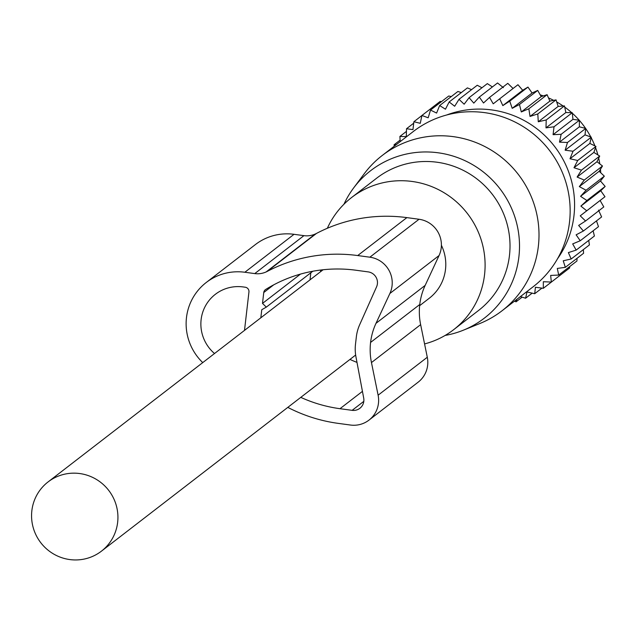 <?xml version="1.0" encoding="UTF-8"?>
<svg xmlns="http://www.w3.org/2000/svg" width="637" height="637" viewBox="0 0 637 637"><rect width="100%" height="100%" fill="white"/><g stroke="black" fill="none" stroke-linecap="round" stroke-linejoin="round"><path stroke-width="0.96" d="M419.632 305.68L429.298 298.22A43.706 42.87 -127.6 0 0 445.502 269.419A43.706 42.87 -127.6 0 0 441.401 245.285M117.646 522.356A43.706 42.87 -127.6 0 0 95.829 479.08A43.706 42.87 -127.6 0 0 48.054 481.946A43.706 42.87 -127.6 0 0 31.85 510.755A43.706 42.87 -127.6 0 0 53.667 554.031A43.706 42.87 -127.6 0 0 101.442 551.156A43.706 42.87 -127.6 0 0 117.646 522.356M463.226 330.245L479.717 323.572A98.066 96.203 -127.6 0 0 502.012 310.792A98.066 96.203 -127.6 0 0 531.935 198.298A98.066 96.203 -127.6 0 0 382.208 155.5A98.066 96.203 -127.6 0 0 364.181 173.821L353.543 188.074A93.098 91.322 52.4 0 1 439.084 152.92A93.098 91.322 52.4 0 1 512.793 211.317A93.098 91.322 52.4 0 1 463.226 330.245A93.098 91.322 52.4 0 1 445.128 335.436M502.012 310.792L533.161 286.754A98.066 96.203 -127.6 0 0 563.084 174.267A98.066 96.203 -127.6 0 0 413.357 131.469L382.208 155.5M343.932 204.262A93.098 91.322 52.4 0 1 353.543 188.074M424.568 343.924A83.487 81.902 -127.6 0 0 453.6 329.719A83.487 81.902 -127.6 0 0 479.08 233.954A83.487 81.902 -127.6 0 0 351.608 197.518A83.487 81.902 -127.6 0 0 327.346 228.269M320.491 270.056A83.487 81.902 -127.6 0 0 320.658 271.641M453.6 329.719L478.522 310.498A83.487 81.902 -127.6 0 0 503.994 214.733A83.487 81.902 -127.6 0 0 376.523 178.288L351.608 197.518M514.489 301.158L516.066 301.827L516.941 299.271M520.429 296.579L525.589 298.227L526.998 291.977L534.706 293.713L535.422 287.255L543.313 288.306L543.337 281.721L551.339 282.064L550.655 275.423L558.705 275.057L557.303 268.424L565.337 267.341L563.235 260.788L571.174 258.996L568.379 252.586L576.159 250.102L572.687 243.907L580.243 240.738L576.119 234.83L583.381 231.008L578.651 225.442L585.554 220.991L580.243 215.832L586.733 210.791L580.888 206.101L586.908 200.512L580.578 196.323L586.08 190.24L579.32 186.609L584.256 180.08L577.114 177.054L581.454 170.135L574.001 167.738L577.703 160.492L569.996 158.764L573.029 151.248L565.138 150.205L567.495 142.489L559.485 142.147L561.133 134.311L553.075 134.678L554.023 126.779L545.989 127.862L546.22 119.963L538.273 121.763L537.803 113.943L530.024 116.436L528.853 108.776L521.305 111.945L519.466 104.5L512.204 108.322L509.719 101.156L502.816 105.607L499.711 98.791L493.221 103.831L489.542 97.413L483.515 103.003L479.303 97.047L473.793 103.13L469.095 97.684L464.15 104.213L459.014 99.332L454.675 106.252L449.165 101.96L445.462 109.206L439.641 105.551L436.6 113.067L430.524 110.074L428.175 117.789L421.917 115.48L420.269 123.323L413.891 121.723L412.951 129.622L406.525 128.73L406.295 136.621L399.893 136.445L400.203 141.613M396.325 144.599L394.056 144.79L394.263 146.191M441.529 101.594L440.159 101.41L421.917 115.48M451.291 96.569L448.767 96.004L430.524 110.074M461.323 92.58L457.884 91.481L439.641 105.551M522.149 297.129L516.066 301.827M532.182 293.147L525.589 298.227M446.656 114.994A94.762 92.954 52.4 0 1 554.548 146.399A94.762 92.954 52.4 0 1 557.542 258.726M421.901 115.536L413.891 121.723M413.716 123.188L406.525 128.73M406.446 131.389L399.893 136.445M400.108 140.124L394.056 144.79M471.563 89.65L467.407 87.89L449.165 101.96M481.946 87.771L477.256 85.254L459.014 99.332M492.385 86.951L487.337 83.614L469.095 97.684M503.389 87.667L497.537 82.969L479.303 97.047M513.088 88.495L507.777 83.343L489.542 97.413M502.816 105.607L522.682 90.279L517.953 84.721L499.711 98.791M522.682 90.279L527.962 87.086L509.719 101.156M512.204 108.322L532.078 92.994L527.962 87.086M532.078 92.994L537.708 90.422L519.466 104.5M521.305 111.945L541.179 96.617L537.708 90.422M541.179 96.617L547.095 94.698L528.853 108.776M530.024 116.436L549.89 101.108L547.095 94.698M549.89 101.108L556.045 99.874L537.803 113.943M538.273 121.763L558.147 106.427L556.045 99.874M558.147 106.427L564.454 105.893L546.22 119.963M545.989 127.862L565.855 112.526L564.454 105.893M565.855 112.526L572.257 112.701L554.023 126.779M553.075 134.678L572.95 119.35L572.257 112.701M572.95 119.35L579.375 120.242L561.133 134.311M559.485 142.147L579.351 126.819L579.375 120.242M579.351 126.819L585.729 128.419L567.495 142.489M565.138 150.205L585.013 134.869L585.729 128.419M585.013 134.869L591.271 137.178L573.029 151.248M569.996 158.764L589.87 143.429L591.271 137.178M589.87 143.429L595.945 146.422L577.703 160.492M574.001 167.738L593.875 152.41L595.945 146.422M593.875 152.41L599.696 156.065L581.454 170.135M577.114 177.054L596.988 161.726L599.696 156.065M596.988 161.726L602.498 166.01L584.256 180.08M579.32 186.609L599.186 171.281L602.498 166.01M599.186 171.281L604.322 176.17L586.08 190.24M580.578 196.323L600.452 180.996L604.322 176.17M600.452 180.996L605.15 186.442L586.908 200.512M580.888 206.101L600.755 190.766L605.15 186.442M600.755 190.766L604.975 196.722L586.733 210.791M580.243 215.832L604.975 196.722M600.11 200.504L603.796 206.921L585.554 220.991M598.517 210.114L601.623 216.938L583.381 231.008M596.479 220.896L598.477 226.668L580.243 240.738M593.111 230.809L594.401 236.024L576.159 250.102M588.731 240.396L589.416 244.927L571.174 258.996M583.365 249.593L583.58 253.271L565.337 267.341M577.026 258.319L576.947 260.987L558.705 275.057M569.757 266.529L569.582 267.994L551.339 282.064M561.563 274.181L543.313 288.306M541.944 288.123L534.706 293.713M600.755 181.346A85.278 83.654 -127.6 0 0 600.787 180.574M600.731 172.746A85.278 83.654 -127.6 0 0 600.476 169.243M599.799 163.9A85.278 83.654 -127.6 0 0 598.692 158.167M597.88 154.918A85.278 83.654 -127.6 0 0 595.539 147.585M594.902 145.905A85.278 83.654 -127.6 0 0 591.168 137.664M590.825 137.011A85.278 83.654 -127.6 0 0 585.714 128.563M585.594 128.387A85.278 83.654 -127.6 0 0 579.375 120.393M579.216 120.218A85.278 83.654 -127.6 0 0 572.313 113.219M571.723 112.685A85.278 83.654 -127.6 0 0 564.708 107.088M563.164 106.005A85.278 83.654 -127.6 0 0 556.73 101.992M553.664 100.351A85.278 83.654 -127.6 0 0 548.513 97.931M543.353 95.908A85.278 83.654 -127.6 0 0 540.192 94.857M532.436 92.827A85.278 83.654 -127.6 0 0 531.887 92.715M202.741 362.604A53.301 52.282 52.4 0 1 206.229 282.502A53.301 52.282 52.4 0 1 244.855 272.254L294.031 234.312A53.301 52.282 52.4 0 0 255.405 244.56L206.229 282.502M375.997 323.325A63.955 62.737 -127.6 0 0 370.575 342.443A63.955 62.737 -127.6 0 0 370.559 342.602A63.955 62.737 -127.6 0 0 371.459 362.572L420.635 324.639A63.955 62.737 -127.6 0 1 419.735 304.661A63.955 62.737 -127.6 0 1 419.759 304.502A63.955 62.737 -127.6 0 1 425.174 285.384L375.997 323.325L389.884 293.482A25.584 25.098 -127.6 0 0 369.858 257.197L357.699 255.556A154.735 151.789 -127.6 0 0 267.277 271.378A21.459 21.045 -127.6 0 1 266.147 271.927A21.316 20.91 52.4 0 1 254.752 273.591L244.855 272.254M266.139 271.935L315.323 233.994A21.316 20.91 52.4 0 1 303.929 235.65L294.031 234.312M300.783 397.369A139.814 137.154 -127.6 0 0 339.983 408.699L352.142 410.339A10.662 10.455 -127.6 0 0 363.703 398.077L355.964 356.943A42.639 41.827 -127.6 0 1 355.502 344.163L356.338 336.917A42.639 41.827 -127.6 0 1 359.698 324.655L376.571 286.857A10.662 10.455 -127.6 0 0 368.162 271.888L355.995 270.239A139.814 137.154 -127.6 0 0 265.677 289.477A4.316 4.236 -127.6 0 0 263.758 292.526L262.5 303.403L300.481 274.101M310.832 272.779L310.012 279.85M262.5 303.403L266.322 307.122L261.775 309.701L260.836 317.791M244.504 330.396L248.948 291.985A4.26 4.18 52.4 0 0 245.245 287.223L243.151 286.937A38.371 37.647 52.4 0 0 215.346 294.318A38.371 37.647 52.4 0 0 214.518 353.519M425.174 285.384L439.06 255.541A25.584 25.098 -127.6 0 0 419.035 219.263L369.858 257.197M357.699 255.556L406.876 217.615L419.035 219.263M406.876 217.615A154.735 151.789 -127.6 0 0 316.462 233.437L267.277 271.378M315.323 233.994A21.459 21.045 -127.6 0 0 316.462 233.437M349.968 359.427A139.814 137.154 -127.6 0 0 356.991 362.397M287.805 407.385A154.735 151.789 -127.6 0 0 338.279 423.382L350.438 425.03A25.584 25.098 -127.6 0 0 368.982 420.109A25.584 25.098 -127.6 0 0 378.115 395.195L371.459 362.572M368.982 420.109L418.159 382.168A25.584 25.098 -127.6 0 0 427.292 357.253L378.115 395.195M420.635 324.639L427.292 357.253M266.322 307.122L312.831 271.235M254.752 273.591L303.929 235.65M263.758 292.526L273.711 284.843M419.759 304.502L370.575 342.443M389.884 293.482L439.06 255.541M363.807 401.342L352.142 410.339M339.983 408.699L362.437 391.373M323.102 269.754L48.054 481.946M355.645 355.04L101.442 551.156"/></g></svg>
